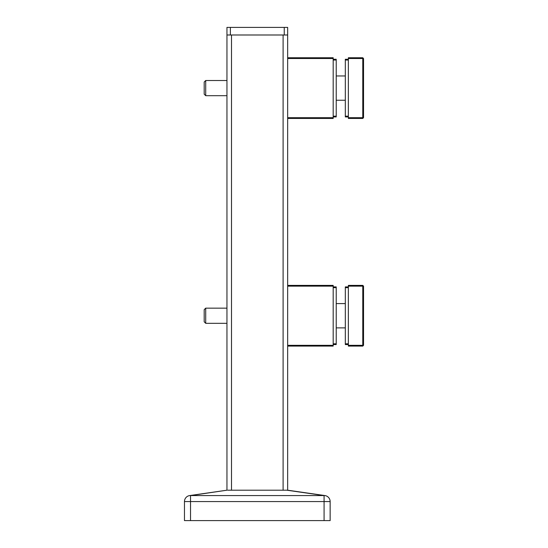 <?xml version="1.0" encoding="UTF-8"?>
<svg xmlns="http://www.w3.org/2000/svg" width="548" height="548" viewBox="0 0 548 548"><rect width="100%" height="100%" fill="white"/><g stroke="black" fill="none" stroke-linecap="round" stroke-linejoin="round"><path stroke-width="0.82" d="M230.372 27.4L230.372 34.99L226.954 34.99L226.954 27.4L287.659 27.4L287.659 490.2M226.954 34.99L226.954 490.2L226.577 490.248M231.509 490.248L231.509 34.99L283.104 34.99L283.104 490.248M190.533 520.6L324.08 520.6L324.08 501.578L190.533 501.578L190.533 520.6L184.464 520.6L184.464 501.578L190.533 501.578L190.533 495.57A6.069 4.268 -98.2 0 0 189.67 495.57L226.872 490.207L190.533 495.57L324.08 495.57A6.069 4.268 -81.8 0 1 324.943 495.57L287.741 490.207L324.943 495.57A6.069 6.069 0 0 1 330.149 501.578L330.149 520.6L324.08 520.6M227.735 490.207L287.741 490.207M189.67 495.57A6.069 6.069 0 0 0 184.464 501.578A6.069 6.069 0 0 1 189.67 495.57M287.659 34.99L284.241 34.99L284.241 27.4M230.372 34.99L284.241 34.99M287.659 118.45L333.184 118.45L333.184 57.752L287.659 57.752M348.357 58.513L348.357 118.45L362.776 118.45L362.776 57.752L348.357 57.752L348.357 58.513L363.536 58.513L363.536 117.697L362.776 118.45M363.536 58.513L362.776 57.752M333.184 116.936L336.219 116.936L336.219 59.266L333.184 59.266M348.357 116.936L345.322 116.936L345.322 59.266L348.357 59.266M204.192 94.174L204.192 82.029L205.712 80.515L205.712 95.688L204.192 94.174M333.184 285.385L287.659 285.385L333.184 285.385L333.184 346.083L287.659 346.083L333.184 346.083M348.357 286.138L348.357 346.083L362.776 346.083L362.776 285.385L348.357 285.385L348.357 286.138L363.536 286.138L363.536 345.322L362.776 346.083M363.536 286.138L362.776 285.385M336.219 344.569L333.184 344.569L336.219 344.569L336.219 286.899L333.184 286.899L336.219 286.899M345.322 344.569L348.357 344.569L345.322 344.569L345.322 286.899L348.357 286.899L345.322 286.899M204.192 321.799L204.192 309.661L205.712 308.147L205.712 323.32L204.192 321.799M324.943 495.57A6.069 6.069 0 0 1 330.149 501.578L324.08 501.578L324.08 495.57L286.878 490.207M333.184 58.513L287.659 58.513M333.184 117.697L287.659 117.697M348.357 117.697L363.536 117.697M333.184 60.027L336.219 60.027M333.184 116.176L336.219 116.176M345.322 60.027L348.357 60.027M345.322 116.176L348.357 116.176M333.184 286.138L287.659 286.138M333.184 345.322L287.659 345.322M348.357 345.322L363.536 345.322M333.184 287.659L336.219 287.659M333.184 343.808L336.219 343.808M345.322 287.659L348.357 287.659M345.322 343.808L348.357 343.808M336.219 75.96L345.322 75.96M336.219 100.243L345.322 100.243M226.954 95.688L205.712 95.688M226.954 80.515L205.712 80.515M336.219 303.592L345.322 303.592M336.219 327.875L345.322 327.875M226.954 323.32L205.712 323.32M226.954 308.147L205.712 308.147"/></g></svg>
